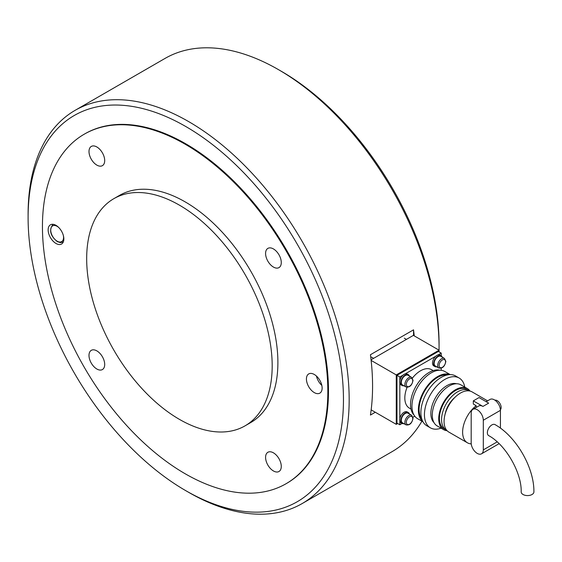 <?xml version="1.0" encoding="UTF-8"?>
<svg xmlns="http://www.w3.org/2000/svg" width="562" height="562" viewBox="0 0 562 562"><rect width="100%" height="100%" fill="white"/><g stroke="black" fill="none" stroke-linecap="round" stroke-linejoin="round"><path stroke-width="0.84" d="M86.674 258.717A131.171 75.737 -120 0 0 143.935 390.723A131.171 75.737 -120 0 0 245.018 425.863A131.171 75.737 -120 0 0 272.184 365.82A131.171 75.737 -120 0 0 214.93 233.806A131.171 75.737 -120 0 0 113.847 198.667A131.171 75.737 -120 0 0 86.674 258.717M245.018 425.863L250.722 422.568A131.171 75.737 -120 0 0 277.895 362.518A131.171 75.737 -120 0 0 220.634 230.511A131.171 75.737 -120 0 0 119.551 195.372L113.847 198.667M42.438 226.584A201.807 116.51 -120 0 0 130.532 429.67A201.807 116.51 -120 0 0 286.044 483.742A201.807 116.51 -120 0 0 327.836 391.356A201.807 116.51 -120 0 0 239.749 188.27A201.807 116.51 -120 0 0 84.237 134.199A201.807 116.51 -120 0 0 42.438 226.584M273.427 248.931A11.1 6.407 60 0 1 280.677 258.71A11.1 6.407 60 0 1 278.977 267.61A11.1 6.407 60 0 1 273.427 267.055A11.1 6.407 60 0 1 266.177 257.277A11.1 6.407 60 0 1 267.877 248.383A11.1 6.407 60 0 1 273.427 248.931M314.277 374.468A11.1 6.407 60 0 1 321.534 384.246A11.1 6.407 60 0 1 319.827 393.14A11.1 6.407 60 0 1 314.277 392.592A11.1 6.407 60 0 1 307.028 382.813A11.1 6.407 60 0 1 308.735 373.92A11.1 6.407 60 0 1 314.277 374.468M55.996 243.472A11.1 6.407 60 0 1 48.746 233.694A11.1 6.407 60 0 1 50.447 224.8A11.1 6.407 60 0 1 55.996 225.348A11.1 6.407 60 0 1 63.246 235.127A11.1 6.407 60 0 1 61.546 244.02A11.1 6.407 60 0 1 55.996 243.472M281.274 466.425A11.1 6.407 60 0 1 278.977 471.504A11.1 6.407 60 0 1 270.427 468.532A11.1 6.407 60 0 1 265.58 457.363A11.1 6.407 60 0 1 267.877 452.284A11.1 6.407 60 0 1 276.434 455.255A11.1 6.407 60 0 1 281.274 466.425M96.847 369.009A11.1 6.407 60 0 1 89.597 359.23A11.1 6.407 60 0 1 91.297 350.33A11.1 6.407 60 0 1 96.847 350.885A11.1 6.407 60 0 1 104.103 360.663A11.1 6.407 60 0 1 102.396 369.557A11.1 6.407 60 0 1 96.847 369.009M89 151.515A11.1 6.407 60 0 1 91.297 146.436A11.1 6.407 60 0 1 99.853 149.408A11.1 6.407 60 0 1 104.701 160.577A11.1 6.407 60 0 1 102.396 165.657A11.1 6.407 60 0 1 93.847 162.685A11.1 6.407 60 0 1 89 151.515M321.829 385.392A11.1 6.407 60 0 1 316.441 376.062M371.124 360.404L396.259 374.917L439.07 350.203L439.07 351.854M371.053 359.813L413.386 335.373L439.07 350.203A227.034 131.079 60 0 0 439.07 347.73A227.034 131.079 60 0 0 278.534 69.681A227.034 131.079 60 0 1 278.534 69.681L281.386 71.325A222.995 128.747 60 0 1 281.393 71.325A222.995 128.747 60 0 1 439.07 344.436L439.07 347.73M397.685 423.53L396.259 424.352L396.259 374.917M371.159 409.86L396.259 424.352M411.595 377.362L408.026 375.304A5.55 3.203 120 0 0 405.251 375.578A5.55 3.203 120 0 0 401.626 380.467A5.55 3.203 120 0 0 402.476 384.914L406.045 386.979C409.684 387.597 412.016 385.377 413.035 380.319L411.595 377.362A5.55 3.203 120 0 0 408.82 377.636A5.55 3.203 120 0 0 404.893 384.436A5.55 3.203 120 0 0 406.045 386.979M411.595 415.262L408.026 413.203A5.55 3.203 120 0 0 405.251 413.477A5.55 3.203 120 0 0 401.626 418.367A5.55 3.203 120 0 0 402.476 422.814L406.045 424.872C409.684 425.497 412.016 423.277 413.035 418.212L411.595 415.262A5.55 3.203 120 0 0 408.82 415.536A5.55 3.203 120 0 0 404.893 422.336A5.55 3.203 120 0 0 406.045 424.872M444.416 358.416L440.847 356.357A5.55 3.203 120 0 0 438.072 356.631A5.55 3.203 120 0 0 434.447 361.521A5.55 3.203 120 0 0 435.297 365.967L438.866 368.026C442.505 368.651 444.837 366.431 445.856 361.366L444.416 358.416A5.55 3.203 120 0 0 441.641 358.689A5.55 3.203 120 0 0 437.714 365.49A5.55 3.203 120 0 0 438.866 368.026M409.466 414.032A6.259 3.611 120 0 0 408.377 412.592A6.259 3.611 120 0 0 405.251 412.901A6.259 3.611 120 0 0 401.163 418.416A6.259 3.611 120 0 0 402.125 423.425A6.259 3.611 120 0 0 403.923 423.65M408.377 412.592L407.239 411.932A6.259 3.611 120 0 0 404.106 412.241A6.259 3.611 120 0 0 400.025 417.756A6.259 3.611 120 0 0 400.98 422.764L402.125 423.425M409.466 376.14A6.259 3.611 120 0 0 408.377 374.692A6.259 3.611 120 0 0 405.251 375.002A6.259 3.611 120 0 0 401.163 380.516A6.259 3.611 120 0 0 402.125 385.525A6.259 3.611 120 0 0 403.923 385.75M408.377 374.692L407.239 374.032A6.259 3.611 120 0 0 404.106 374.341A6.259 3.611 120 0 0 400.025 379.856A6.259 3.611 120 0 0 400.98 384.872L402.125 385.525M442.287 357.186A6.259 3.611 120 0 0 441.198 355.746A6.259 3.611 120 0 0 438.072 356.055A6.259 3.611 120 0 0 433.983 361.563A6.259 3.611 120 0 0 434.946 366.579A6.259 3.611 120 0 0 436.737 366.803M438.044 354.917L441.212 353.091L441.212 355.753L440.06 355.086A6.259 3.611 120 0 0 436.927 355.395A6.259 3.611 120 0 0 432.845 360.909A6.259 3.611 120 0 0 433.801 365.918L434.946 366.579M532.038 494.504A6.358 3.667 0 0 0 533.9 491.912C534.279 467.675 516.225 436.4 495.045 424.612A6.358 3.667 -60 0 0 491.869 424.928A6.358 3.667 -60 0 0 487.718 430.527A6.358 3.667 -60 0 0 488.687 435.627C505.603 444.654 521.817 472.747 521.185 491.912A6.358 3.667 0 0 0 525.112 495.298A6.358 3.667 0 0 0 532.038 494.504M412.403 378.1A22.199 12.814 -60 0 1 420.517 370.801A22.199 12.814 -60 0 1 431.616 369.698L433.19 370.611M414.046 415.1A26.231 15.146 -60 0 1 412.564 393.66A26.231 15.146 -60 0 1 429.08 372.451A26.231 15.146 -60 0 1 439.955 370.232M422.982 421.809L417.601 418.697A27.243 15.729 -60 0 1 413.421 396.87A27.243 15.729 -60 0 1 431.223 372.859A27.243 15.729 -60 0 1 444.844 371.51L450.232 374.622M422.884 421.633A27.243 15.729 -60 0 1 420.186 399.491A27.243 15.729 -60 0 1 437.643 376.568A27.243 15.729 -60 0 1 450.029 374.622M421.816 419.119A26.231 15.146 -60 0 1 421.465 397.678A26.231 15.146 -60 0 1 437.643 377.39A26.231 15.146 -60 0 1 447.317 374.952M441.058 428.167A28.76 16.6 -60 0 1 430.401 427.837L426.832 425.778A28.76 16.6 -60 0 1 422.427 402.729A28.76 16.6 -60 0 1 441.212 377.39A28.76 16.6 -60 0 1 455.592 375.964L459.154 378.029A28.76 16.6 -60 0 1 464.767 387.092M430.401 427.837A28.76 16.6 -60 0 1 425.989 404.795A28.76 16.6 -60 0 1 444.781 379.448A28.76 16.6 -60 0 1 459.154 378.029M434.026 422.652A22.705 13.109 -60 0 1 432.578 404.113A22.705 13.109 -60 0 1 446.916 385.63A22.705 13.109 -60 0 1 456.484 383.755M447.127 430.717A23.709 13.692 -60 0 1 443.622 429.649L437.201 425.94A23.709 13.692 -60 0 1 433.569 406.937A23.709 13.692 -60 0 1 449.059 386.045A23.709 13.692 -60 0 1 460.917 384.865L467.338 388.574A23.709 13.692 -60 0 1 470.015 391.068M443.622 429.649A23.709 13.692 -60 0 1 439.99 410.646A23.709 13.692 -60 0 1 455.48 389.747A23.709 13.692 -60 0 1 467.338 388.574M446.692 430.232A22.705 13.109 -60 0 1 446.27 430.007L444.128 428.771A22.705 13.109 -60 0 1 440.65 410.576A22.705 13.109 -60 0 1 455.48 390.576A22.705 13.109 -60 0 1 466.832 389.452L468.975 390.681A22.705 13.109 -60 0 1 469.375 390.934M446.27 430.007A22.705 13.109 -60 0 1 442.793 411.813A22.705 13.109 -60 0 1 457.623 391.812A22.705 13.109 -60 0 1 468.975 390.681M471.237 443.882A23.211 13.397 -60 0 1 467.422 442.8L448.869 432.094A23.211 13.397 -60 0 1 445.315 413.499A23.211 13.397 -60 0 1 460.475 393.042A23.211 13.397 -60 0 1 472.08 391.897L487.591 400.854M485.877 401.528A23.211 13.397 -60 0 1 486.439 401.521M500.405 409.684A5.55 3.203 -120 0 0 500.714 405.146A5.55 3.203 -120 0 0 497.222 400.664A5.55 3.203 -120 0 0 494.925 400.193M399.828 421.107L399.828 424.767L396.976 423.116L396.976 375.332L438.36 351.44L441.212 353.091M467.422 442.8A23.211 13.397 -60 0 1 463.376 426.045A23.211 13.397 -60 0 1 476.169 405.694L476.169 407.443M472.951 409.305A8.578 4.953 60 0 1 479.562 411.602A8.578 4.953 60 0 1 483.306 420.236L483.306 449.888A8.578 4.953 60 0 1 481.529 453.815A8.578 4.953 60 0 1 474.918 451.518A8.578 4.953 60 0 1 471.181 442.891L471.181 413.232A8.578 4.953 60 0 1 472.951 409.305L478.662 406.01A8.578 4.953 60 0 1 482.948 406.431L488.659 403.137L479.028 397.573L473.316 400.875L473.316 404.043L476.169 405.694M445.118 414.187A18.16 10.488 -60 0 1 454.7 397.594M410.991 409.059L409.417 408.153A22.199 12.814 -60 0 1 407.085 387.309M399.828 424.767L402.132 423.432M412.929 417.201L414.749 416.147M441.212 370.316L441.212 368.215M396.976 375.332L399.828 376.983L402.996 375.149M405.223 373.863L435.817 356.203M399.828 376.983L399.828 380.636M399.828 383.207L399.828 418.535M500.433 428.139L500.433 410.344A8.578 4.953 -120 0 0 496.689 401.718A8.578 4.953 -120 0 0 490.078 399.413L486.144 401.689M481.529 453.815L498.656 443.931A8.578 4.953 -120 0 0 499.07 443.643M473.316 400.875L482.948 406.431M75.118 110.335A227.034 131.079 60 0 1 188.635 121.582A227.034 131.079 60 0 1 336.954 321.64A227.034 131.079 60 0 1 302.152 503.566A227.034 131.079 60 0 1 188.635 492.326A227.034 131.079 60 0 1 188.628 492.319A227.034 131.079 60 0 1 188.635 492.319L185.783 490.675A222.995 128.747 60 0 1 28.1 217.564L28.1 214.27A227.034 131.079 60 0 1 75.118 110.335L165.017 58.434A227.034 131.079 60 0 1 278.534 69.674L281.393 71.325M28.1 217.564A222.995 128.747 60 0 1 185.783 126.52A222.995 128.747 60 0 1 343.459 399.638A222.995 128.747 60 0 1 185.783 490.675A222.995 128.747 60 0 1 185.776 490.675L188.635 492.319M84.237 134.199L84.876 133.833A201.807 116.51 60 0 1 185.783 143.823A201.807 116.51 60 0 1 317.614 321.661A201.807 116.51 60 0 1 286.683 483.369L286.044 483.742M375.297 412.248L370.435 415.058A227.034 131.079 -120 0 0 370.435 354.72L413.527 329.838L413.527 335.458M413.527 329.838A227.034 131.079 60 0 1 414.25 335.879M421.922 421.191A227.034 131.079 60 0 1 392.051 451.665L302.152 503.566M63.351 241.815L62.895 242.082A10.088 5.824 -120 0 0 63.387 241.737M63.373 235.569A9.083 5.241 60 0 1 63.562 237.459A9.083 5.241 60 0 1 57.141 241.168A9.083 5.241 60 0 1 50.721 230.048A9.083 5.241 60 0 1 57.141 226.338A9.083 5.241 60 0 1 58.68 227.448M53.348 224.35A10.088 5.824 -120 0 0 52.807 224.603C48.866 230.287 50.376 235.963 57.345 241.632L60.345 242.622L62.895 242.082M406.319 384.436A4.538 2.62 -60 0 1 409.529 378.872A4.538 2.62 -60 0 1 412.74 380.727A4.538 2.62 -60 0 1 409.529 386.291A4.538 2.62 -60 0 1 406.319 384.436M406.319 422.336A4.538 2.62 -60 0 1 409.529 416.772A4.538 2.62 -60 0 1 412.74 418.627A4.538 2.62 -60 0 1 409.529 424.191A4.538 2.62 -60 0 1 406.319 422.336M439.14 365.49A4.538 2.62 -60 0 1 442.35 359.926A4.538 2.62 -60 0 1 445.561 361.78A4.538 2.62 -60 0 1 442.35 367.337A4.538 2.62 -60 0 1 439.14 365.49M497.187 441.88L483.306 449.888M500.433 410.344L483.306 420.236M53.264 224.336L52.807 224.603M371.517 357.137L373.604 358.345M404.338 338.191L406.424 339.392"/></g></svg>
